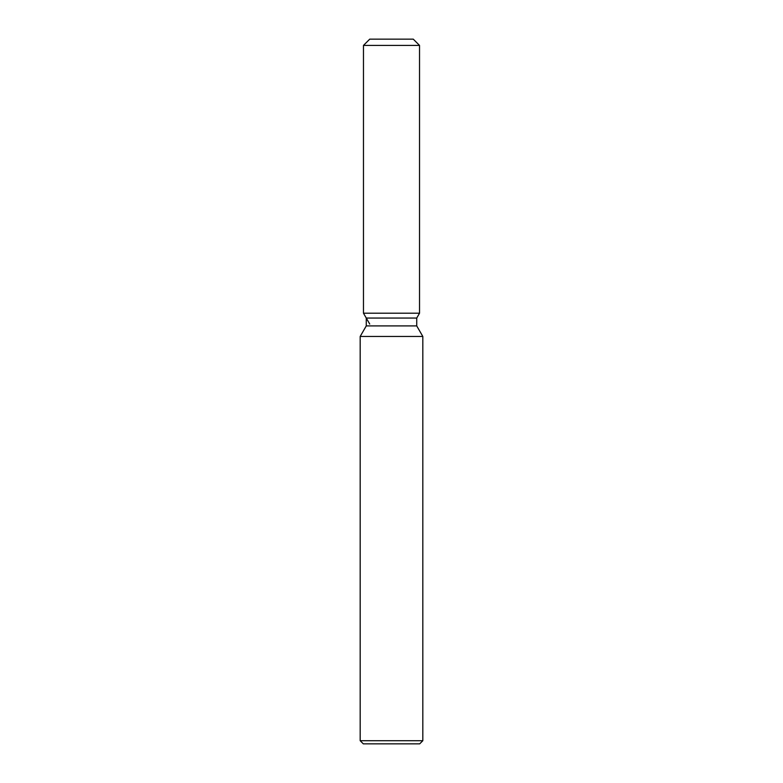 <?xml version="1.0" encoding="UTF-8"?>
<svg xmlns="http://www.w3.org/2000/svg" width="783" height="783" viewBox="0 0 783 783"><rect width="100%" height="100%" fill="white"/><g stroke="black" fill="none" stroke-linecap="round" stroke-linejoin="round"><path stroke-width="1.17" d="M413.267 39.15L369.733 39.15L413.267 39.15L419.531 45.414L419.531 313.2L391.5 313.2L419.531 313.2L416.732 318.055L416.732 325.904L422.82 336.455L422.82 740.718L360.18 740.718L363.312 743.85L419.688 743.85L422.82 740.718M416.732 325.904L366.268 325.904L366.268 318.055L416.732 318.055L419.531 313.2M366.268 325.904L360.18 336.455L422.82 336.455M369.733 39.15L363.469 45.414L363.469 313.2L391.5 313.2L363.469 313.2L366.268 318.055M363.469 45.414L419.531 45.414M360.18 336.455L360.18 740.718M369.733 324.054L363.469 313.2"/></g></svg>
